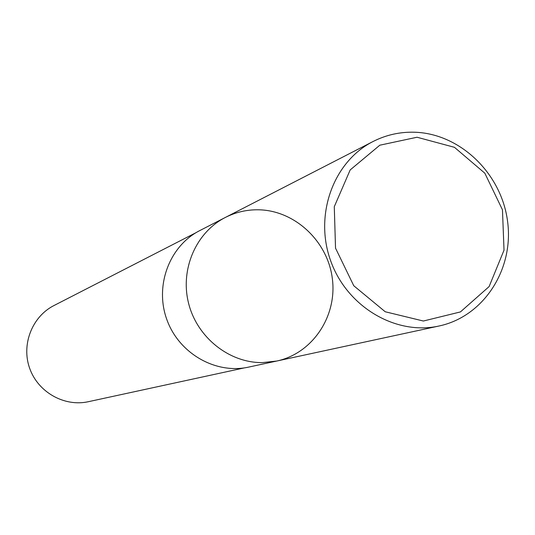 <?xml version="1.0" encoding="UTF-8"?>
<svg xmlns="http://www.w3.org/2000/svg" width="535" height="535" viewBox="0 0 535 535"><rect width="100%" height="100%" fill="white"/><g stroke="black" fill="none" stroke-linecap="round" stroke-linejoin="round"><path stroke-width="0.8" d="M417.046 137.241L454.449 147.312L484.824 173.193L502.459 209.807L504.023 250.166L489.117 286.573L460.428 311.925L423.372 321.027L385.233 311.765L353.769 285.743L335.525 248.146L334.281 206.697L350.191 169.923L379.823 145.199L417.046 137.241M414.431 132.219C460.113 133.462 501.556 173.581 507.588 221.457C514.075 269.286 483.78 316.499 439.088 325.996C395.746 335.686 346.887 306.776 330.643 260.752C313.991 214.876 333.412 161.523 373.055 141.514C386.049 134.92 399.839 131.824 414.431 132.219M276.722 361.045L262.391 362.61C229.181 362.951 197.181 337.505 188.628 303.465C179.887 269.466 195.937 232.404 225.329 217.457C195.937 232.404 179.887 269.466 188.628 303.465C197.181 337.505 229.181 362.951 262.391 362.61L276.722 361.045C312.473 353.468 337.204 316.372 332.375 278.909C327.915 241.405 294.899 210.302 258.398 209.787C246.749 209.626 235.721 212.181 225.329 217.457L199.782 230.585C169.501 245.906 154.508 285.596 166.78 319.402C178.743 353.321 215.518 374.48 248.648 367.104L439.088 325.996M244.508 367.859L88.369 401.698C64.407 407.041 38.119 392.275 29.719 368.461C21.099 344.721 32.047 316.633 53.955 305.552L196.104 232.631M373.055 141.514L225.329 217.457"/></g></svg>
